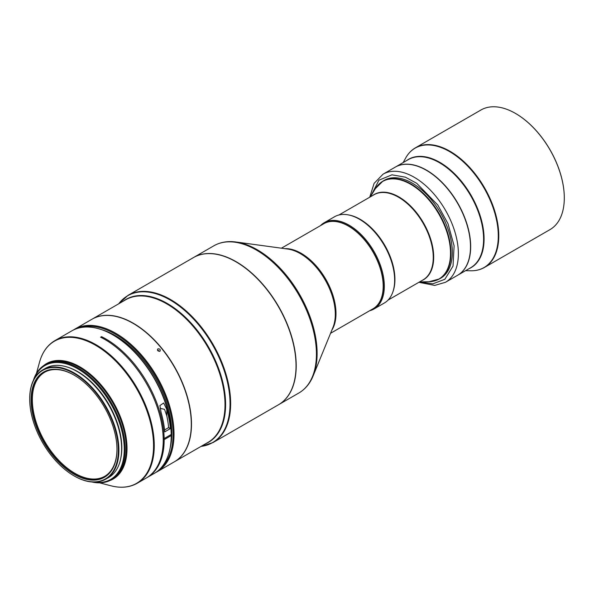 <?xml version="1.0" encoding="UTF-8"?>
<svg xmlns="http://www.w3.org/2000/svg" width="594" height="594" viewBox="0 0 594 594"><rect width="100%" height="100%" fill="white"/><g stroke="black" fill="none" stroke-linecap="round" stroke-linejoin="round"><path stroke-width="0.89" d="M104.7 476.343A60.091 34.697 60 0 1 74.822 473.269A60.091 34.697 60 0 1 32.336 400.222A60.091 34.697 60 0 1 44.617 372.26M146.176 478.081A82.336 47.535 -120 0 0 158.672 411.687A82.336 47.535 -120 0 0 104.358 339.181A82.336 47.535 -120 0 0 100.601 337.199L101.537 336.657A82.336 47.535 60 0 1 105.294 338.639A82.336 47.535 60 0 1 164.152 438.55L171.198 434.481A82.336 47.535 -120 0 0 112.994 334.949A82.336 47.535 -120 0 0 112.34 334.571A82.336 47.535 -120 0 0 71.822 330.865L54.878 340.652A82.336 47.535 -120 0 1 95.389 344.357A82.336 47.535 -120 0 1 149.703 416.862A82.336 47.535 -120 0 1 137.214 483.256L146.176 478.081M147.112 477.539L154.158 473.477A82.336 47.535 -120 0 0 171.206 435.781A82.336 47.535 -120 0 0 171.206 435.573L164.167 439.634A82.336 47.535 60 0 1 147.112 477.539A82.336 47.535 60 0 1 146.644 477.806M171.198 434.481L171.198 433.947A81.668 47.149 -120 0 0 113.461 335.216A81.668 47.149 -120 0 0 113.224 335.083M91.959 481.994A66.402 38.335 -120 0 0 111.449 479.729A66.402 38.335 -120 0 0 121.525 426.188A66.402 38.335 -120 0 0 77.717 367.716A66.402 38.335 -120 0 0 45.047 364.731A66.402 38.335 -120 0 0 33.346 380.472M93.444 482.076A65.734 37.949 -120 0 0 123.53 439.434A65.734 37.949 -120 0 0 77.257 368.532A65.734 37.949 -120 0 0 34.014 379.143M116.981 449.198A60.091 34.697 60 0 1 104.537 476.44A60.091 34.697 60 0 1 58.45 460.573A60.091 34.697 60 0 1 32.002 400.415A60.091 34.697 60 0 1 44.446 372.356A60.091 34.697 60 0 1 74.257 375.2M31.066 400.423A60.751 35.076 -120 0 0 74.265 474.413A60.751 35.076 -120 0 0 116.981 449.472A60.751 35.076 -120 0 0 116.981 448.916A60.751 35.076 -120 0 0 74.02 375.066A60.751 35.076 -120 0 0 31.066 400.423M74.517 476.128A62.682 36.189 -120 0 0 118.34 449.68A62.682 36.189 -120 0 0 73.522 373.21A62.682 36.189 -120 0 0 29.7 399.079A62.682 36.189 -120 0 0 74.02 475.846A62.682 36.189 -120 0 0 74.517 476.128M74.161 475.928A63.075 36.42 -120 0 0 74.302 476.009A63.075 36.42 -120 0 0 74.807 476.299A63.075 36.42 -120 0 0 105.843 479.135A63.075 36.42 -120 0 0 115.414 428.267A63.075 36.42 -120 0 0 73.805 372.72A63.075 36.42 -120 0 0 42.761 369.876A63.075 36.42 -120 0 0 29.7 398.752A63.075 36.42 -120 0 0 29.7 398.916M105.843 479.135L108.568 477.561A63.075 36.42 -120 0 0 118.139 426.692A63.075 36.42 -120 0 0 76.529 371.146A63.075 36.42 -120 0 0 45.486 368.31L42.761 369.876M120.589 459.14A62.281 35.959 -120 0 0 77.287 371.369A62.281 35.959 -120 0 0 67.456 367.107M170.032 448.529A79.841 46.094 -120 0 0 115.34 335.625A79.841 46.094 -120 0 0 101.366 329.588M369.617 310.744A49.799 28.75 -120 0 0 374.005 308.977L384.333 303.014A49.799 28.75 -120 0 0 394.646 280.219A49.799 28.75 -120 0 0 359.437 219.231L359.905 219.498A49.131 28.371 60 0 1 394.646 279.677A49.131 28.371 60 0 1 394.646 279.945M359.905 219.498L359.437 219.231A49.799 28.75 -120 0 0 334.533 216.758L324.205 222.728A49.799 28.75 -120 0 0 320.485 225.638M374.005 308.977A49.799 28.75 -120 0 0 381.638 269.075A49.799 28.75 -120 0 0 349.101 225.193A49.799 28.75 -120 0 0 324.205 222.728M373.106 308.732A49.131 28.371 -120 0 0 380.761 269.386A49.131 28.371 -120 0 0 348.633 226.002A49.131 28.371 -120 0 0 323.975 223.626M348.544 226.166A48.871 28.215 60 0 1 348.633 226.225A48.871 28.215 60 0 1 350.757 227.517A48.871 28.215 60 0 1 383.189 286.07A48.871 28.215 60 0 1 383.189 286.182M281.422 248.195L323.879 223.678A49.131 28.371 60 0 1 348.448 226.114A49.131 28.371 60 0 1 350.579 227.42A49.131 28.371 60 0 1 383.189 286.293A49.131 28.371 60 0 1 373.017 308.783L330.554 333.293M193.533 257.529A84.987 49.072 60 0 1 193.629 257.477A84.987 49.072 60 0 1 239.805 263.944A84.987 49.072 60 0 1 292.322 338.951A84.987 49.072 60 0 1 278.616 404.685A84.987 49.072 60 0 1 278.527 404.737M159.883 351.24C160.684 349.591 160.031 348.789 157.915 348.834C157.12 350.467 157.774 351.269 159.883 351.24L160.217 350.928M155.539 472.616A82.336 47.535 -120 0 0 156.972 471.851A82.336 47.535 -120 0 0 174.02 433.397A82.336 47.535 -120 0 0 115.154 332.944A82.336 47.535 -120 0 0 74.644 329.239A82.336 47.535 -120 0 0 73.255 330.093M156.972 471.851L174.25 461.872A82.336 47.535 -120 0 0 191.305 424.183A82.336 47.535 -120 0 0 191.298 423.425A82.336 47.535 -120 0 0 133.086 323.344A82.336 47.535 -120 0 0 132.432 322.973A82.336 47.535 -120 0 0 91.922 319.268L74.644 329.239M160.536 468.421A81.668 47.149 -120 0 0 167.211 401.455A81.668 47.149 -120 0 0 114.687 333.761A81.668 47.149 -120 0 0 79.388 327.873M157.417 349.881L159.6 351.358M133.13 323.374A82.202 47.461 60 0 1 133.182 323.396A82.202 47.461 60 0 1 191.305 424.071A82.202 47.461 60 0 1 191.305 424.131M92.011 319.216A82.336 47.535 60 0 1 92.107 319.156A82.336 47.535 60 0 1 130.205 321.554A82.336 47.535 60 0 1 186.457 393.807A82.336 47.535 60 0 1 174.443 461.761A82.336 47.535 60 0 1 174.346 461.82M232.766 260.061A84.987 49.072 60 0 1 235.937 261.798A84.987 49.072 60 0 1 295.946 362.184A84.987 49.072 60 0 1 296.035 365.889A84.987 49.072 60 0 1 278.43 404.796L213.046 442.545A84.987 49.072 -120 0 0 230.561 399.933A84.987 49.072 -120 0 0 167.382 297.817A84.987 49.072 -120 0 0 128.059 295.337L193.444 257.588A84.987 49.072 60 0 1 232.766 260.061M235.981 261.82A84.86 48.99 60 0 1 236.033 261.85A84.86 48.99 60 0 1 239.709 264.1A84.86 48.99 60 0 1 296.035 365.778A84.86 48.99 60 0 1 296.035 365.83M383.041 174.191A62.415 36.034 -120 0 1 418.777 180.168A62.415 36.034 -120 0 1 458.145 258.828A62.415 36.034 -120 0 1 445.455 282.298L457.566 275.304A62.415 36.034 -120 0 0 470.262 251.834A62.415 36.034 -120 0 0 470.493 246.733A62.415 36.034 -120 0 0 430.895 173.173A62.415 36.034 -120 0 0 426.358 170.285A62.415 36.034 -120 0 0 395.151 167.196L383.041 174.191L374.094 183.375L369.735 197.208M470.493 246.673A62.281 35.959 -120 0 0 470.493 246.621A62.281 35.959 -120 0 0 430.977 173.225A62.281 35.959 -120 0 0 426.455 170.344A62.281 35.959 -120 0 0 426.41 170.315M395.248 167.144A62.415 36.034 60 0 1 395.337 167.085A62.415 36.034 60 0 1 443.436 183.813A62.415 36.034 60 0 1 470.678 246.621A62.415 36.034 60 0 1 457.751 275.193A62.415 36.034 60 0 1 457.662 275.245M564.3 197.884A68.785 39.716 60 0 0 564.3 197.772A68.785 39.716 60 0 0 515.659 113.528L515.473 113.417A69.053 39.872 60 0 1 564.3 197.995A69.053 39.872 60 0 1 549.999 229.603L484.474 267.434A69.053 39.872 -120 0 0 495.062 212.095A69.053 39.872 -120 0 0 449.948 151.247A69.053 39.872 -120 0 0 415.421 147.824A69.053 39.872 -120 0 0 410.276 151.856M441.364 277.806A56.504 32.625 60 0 1 440.726 278.126M439.218 278.994A56.504 32.625 -120 0 0 440.622 278.259A56.504 32.625 -120 0 0 452.108 257.016A56.504 32.625 -120 0 0 429.536 197.579A56.504 32.625 -120 0 0 384.118 180.39A56.504 32.625 -120 0 0 382.781 181.244M392.924 291.788A49.131 28.371 -120 0 0 369.216 225.928A49.131 28.371 -120 0 0 348.559 214.939M384.288 180.368A56.504 32.625 60 0 1 384.875 179.975M403.17 162.563L405.65 158.063C408.115 153.594 411.375 150.185 415.421 147.824L480.947 110.001A69.053 39.872 60 0 1 515.473 113.417L515.659 113.528M171.206 435.454A81.668 47.149 -120 0 0 171.206 435.239A81.668 47.149 -120 0 0 171.206 435.038L171.206 435.573M170.396 428.601A82.336 47.535 -120 0 0 166.751 409.288L163.647 402.984L159.897 405.583L161.115 412.548A82.336 47.535 60 0 1 164.768 431.853L170.396 428.601L168.629 427.606L164.575 429.945M160.157 408.338L164.538 409.333L166.81 415.919A79.841 46.094 60 0 1 168.629 427.606M101.552 337.674L101.537 336.657M163.194 438.001L164.152 438.55M164.167 439.634L163.216 439.1M171.206 435.038L170.716 434.756M109.816 480.583A66.639 38.476 -120 0 0 127.012 447.869A66.639 38.476 -120 0 0 79.366 366.565A66.639 38.476 -120 0 0 43.496 365.711M36.449 373.411L39.523 362.229A82.091 47.394 60 0 1 94.854 344.862A82.091 47.394 60 0 1 153.549 445.025A82.091 47.394 60 0 1 110.84 485.766C120.872 488.35 129.663 487.511 137.214 483.256M111.449 479.729L112.556 479.091A66.402 38.335 -120 0 0 122.631 425.542A66.402 38.335 -120 0 0 78.831 367.07A66.402 38.335 -120 0 0 46.161 364.085L45.047 364.731M284.764 248.648A49.131 28.371 60 0 1 303.378 254.67A49.131 28.371 60 0 1 331.831 330.175M235.915 241.988L287.823 249.064A49.488 28.571 60 0 1 302.457 254.93A49.488 28.571 60 0 1 333.004 327.316L313.172 375.809A84.63 48.864 -120 0 0 260.937 252.019A84.63 48.864 -120 0 0 235.915 241.988C227.651 240.874 220.292 242.144 213.833 245.812A84.987 49.072 60 0 1 260.016 252.279A84.987 49.072 60 0 1 312.533 327.287A84.987 49.072 60 0 1 298.827 393.02L278.616 404.685M92.107 319.156L125.624 299.807A82.336 47.535 60 0 1 163.729 302.205A82.336 47.535 60 0 1 219.973 374.458A82.336 47.535 60 0 1 207.959 442.411L174.443 461.761M123.389 301.099A82.514 47.639 60 0 1 164.189 301.782A82.514 47.639 60 0 1 221.31 376.663A82.514 47.639 60 0 1 205.724 443.703M118.741 303.779A84.808 48.968 60 0 1 166.921 298.233A84.808 48.968 60 0 1 227.413 381.987A84.808 48.968 60 0 1 201.069 446.391M395.337 167.085L408.256 159.63A62.415 36.034 60 0 1 439.463 162.719A62.415 36.034 60 0 1 483.598 239.167A62.415 36.034 60 0 1 470.671 267.738L457.751 275.193M406.682 160.543A62.541 36.108 60 0 1 439.864 162.392A62.541 36.108 60 0 1 481.229 219.297A62.541 36.108 60 0 1 469.097 268.644M405.65 158.063A68.926 39.798 60 0 1 449.554 151.581A68.926 39.798 60 0 1 497.067 222.75A68.926 39.798 60 0 1 470.723 270.775C475.824 270.879 480.412 269.758 484.474 267.434A69.053 39.872 -120 0 1 478.408 269.876M434.711 280.858A56.437 32.588 -120 0 0 439.27 278.965A56.437 32.588 -120 0 0 449.591 264.308A56.437 32.588 -120 0 0 421.428 191.572A56.437 32.588 -120 0 0 382.833 181.207A56.437 32.588 -120 0 0 378.92 184.207M421.829 280.598A49.243 28.43 -120 0 0 432.788 247.594A49.243 28.43 -120 0 0 407.922 203.519A49.243 28.43 -120 0 0 372.69 195.5M370.359 196.844L375.363 188.64A56.333 32.522 60 0 1 421.035 191.855A56.333 32.522 60 0 1 450.282 248.166A56.333 32.522 60 0 1 429.098 281.712L439.27 278.965L441.958 277.413M388.053 300.104L423.069 279.885A49.131 28.371 -120 0 0 407.536 203.801A49.131 28.371 -120 0 0 373.938 194.78L338.922 214.998M370.916 195.931L378.92 180.197L391.966 174.822L405.375 177.168L416.713 183.301L437.763 204.989L448.017 223.715L454.106 245.812L453.022 266.097L444.861 279.277L432.863 283.828L420.559 281.927M166.81 415.919L166.751 409.288M113.461 335.216L112.994 334.949M394.646 279.677L394.646 280.219M465.585 270.671L470.723 270.775M375.363 188.64L382.833 181.207L385.521 179.663M419.49 281.95L429.098 281.712M445.455 282.298L434.719 285.41L418.867 282.306M118.681 303.816L128.059 295.337M201.017 446.421L213.046 442.545M213.833 245.812L193.629 257.477M313.172 375.809C310.009 383.524 305.227 389.256 298.827 393.02M99.621 482.84L110.84 485.766M39.523 362.229C42.3 352.257 47.423 345.062 54.878 340.652M171.206 435.239L171.206 435.781"/></g></svg>
